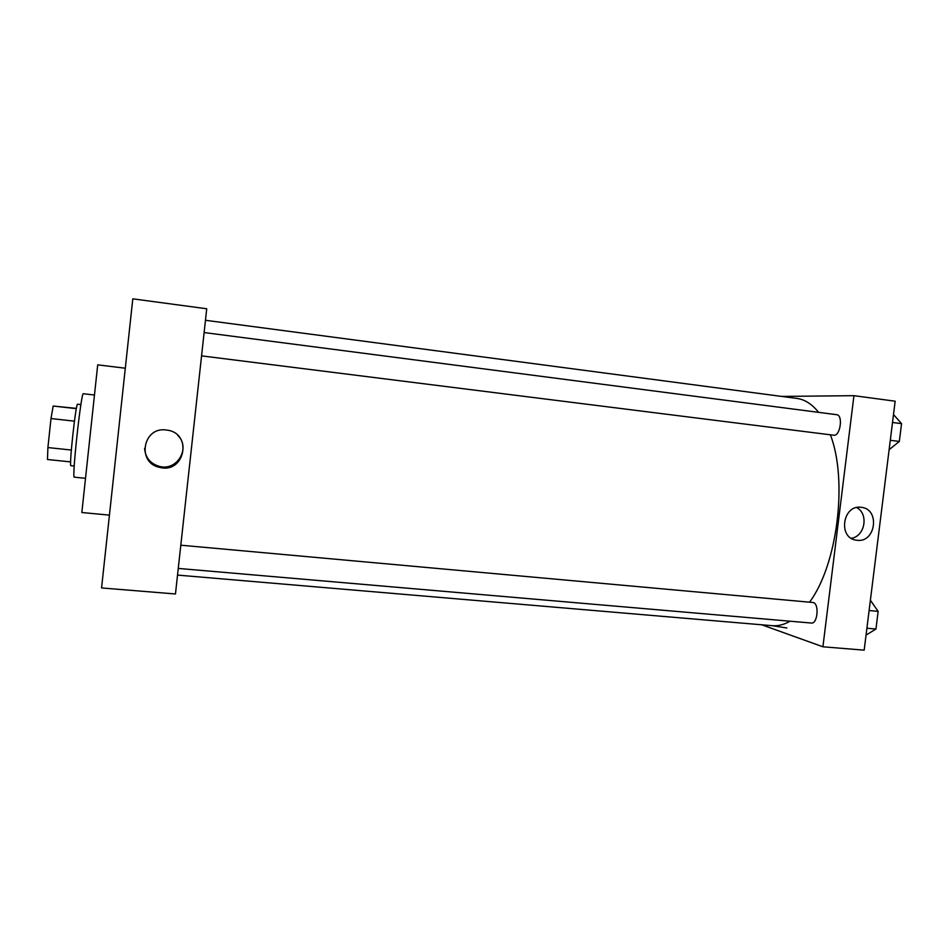 <?xml version="1.0" encoding="UTF-8"?>
<svg xmlns="http://www.w3.org/2000/svg" width="949" height="949" viewBox="0 0 949 949"><rect width="100%" height="100%" fill="white"/><g stroke="black" fill="none" stroke-linecap="round" stroke-linejoin="round"><path stroke-width="1.42" d="M71.341 450.04L47.901 447.56L50.997 418.545L53.168 406.03L76.406 408.39M47.901 447.56L47.474 459.506L70.641 461.902M74.236 466.054L70.95 465.722C68.838 467.311 75.896 402.198 77.628 404.215L80.902 404.582M74.425 421.154L50.997 418.545M76.359 408.663L53.168 406.03M94.461 395.033L83.382 393.752C81.234 390.881 71.614 479.506 74.319 477.169L85.517 478.296M125.304 368.212L97.711 364.855L81.839 512.519L109.432 515.129M132.801 298.84L101.567 587.941L132.801 298.84L206.728 308.769L175.458 593.979L101.567 587.941M166.241 430.004L167.178 430.134C192.955 433.408 184.818 474.002 159.717 467.394C136.442 463.1 142.836 426.386 166.241 430.004M144.58 448.355C145.351 457.667 150.31 463.693 159.479 466.41C177.226 471.345 191.034 447.643 177.688 435.283M205.458 320.288L796.946 398.438C804.823 399.482 812.036 404.12 818.596 412.352M830.387 434.808C848.015 480.384 837.386 564.999 809.568 602.141M790.066 621.204C784.004 624.691 778.085 626.174 772.284 625.688L177.534 575.094M178.258 568.427L811.336 623.042C817.575 624.145 819.462 603.801 813.246 602.52L180.808 545.201M204.118 332.553L836.698 414.701C843.27 414.998 840.363 436.101 833.874 435.235L201.568 355.875M761.679 624.774L822.913 646.791L853.946 395.674L781.656 396.421M822.913 646.791L864.171 650.16L895.156 401.202L853.946 395.674M857.054 540.278L856.33 540.183C837.516 538.036 842.783 504.026 861.419 507.347C880.292 509.055 875.773 543.03 857.054 540.278M851.289 538.285C865.025 536.517 868.976 513.765 856.627 507.573M771.739 625.628L786.887 627.977M866.034 635.142L875.951 629.009L878.145 611.358L870.387 600.231M875.951 629.009L866.9 628.226M878.145 611.358L869.094 610.539M877.801 614.169L876.485 624.727M889.118 449.719L899.332 441.439L901.55 423.645L893.495 414.523M899.332 441.439L890.292 440.3M901.55 423.645L892.511 422.471M901.064 427.548L899.735 438.189M159.717 467.394L159.479 466.41M856.33 540.183L855.488 540.017"/></g></svg>
